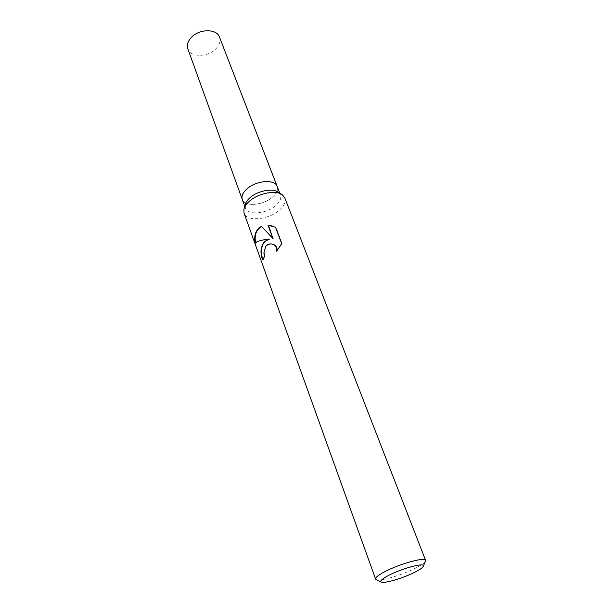 <?xml version="1.0" encoding="UTF-8"?>
<svg xmlns="http://www.w3.org/2000/svg" width="613" height="613" viewBox="0 0 613 613"><rect width="100%" height="100%" fill="white"/><g stroke="black" fill="none" stroke-linecap="round" stroke-linejoin="round"><path stroke-width="0.46" stroke-dasharray="3.06 2.3" d="M278.379 192.298L280.47 194.949C281.536 198.29 279.957 201.838 275.727 205.585C266.509 213.929 247.568 215.6 245.392 208.068L245.231 204.696M246.74 189.065C255.828 180.483 275.015 178.919 277.16 186.398C278.248 189.777 276.693 193.348 272.501 197.102C263.352 205.47 244.48 207.056 242.273 199.447L242.235 199.34M284.83 197.93C286.064 201.807 284.217 205.914 279.275 210.259C268.548 219.898 246.572 221.891 244.051 213.178M425.276 561.592C424.066 563.255 420.947 565.378 415.913 567.967C402.986 574.688 381.186 581.293 376.635 579.775M262.87 259.284L263.1 259.943L264.969 256.625L264.272 253.069C264.356 247.039 266.992 244.058 272.187 244.127L272.501 244.189M264.969 256.625L264.563 256.525M277.199 250.541L282.218 243.798L276.049 227.392L275.528 227.247M282.218 243.798L281.696 243.66M277.107 251.292L276.685 251.184M263.1 259.943L262.64 259.828M255.721 242.694L255.851 243.323C257.031 241.422 261.674 240.043 269.774 239.193M276.049 227.392L272.241 225.975M273.367 238.572L261.636 226.542M261.851 226.442L261.452 226.335M255.851 243.323L255.33 243.185M219.462 37.064C220.764 40.941 219.6 44.833 215.983 48.718C208.091 57.4 190.505 57.637 187.846 48.887M277.122 186.298L277.16 186.398C278.248 189.777 276.693 193.348 272.494 197.102C263.352 205.47 244.487 207.056 242.273 199.447M279.796 193.218L280.47 194.949M281.405 194.244L282.44 194.911M271.781 244.02L272.195 244.127M244.219 208.152L243.874 209.332M244.756 206.313L245.392 208.068"/><path stroke-width="0.92" d="M244.219 208.152L245.231 204.696C245.775 202.367 247.338 200.053 249.92 197.746C257.544 190.735 272.954 187.831 278.379 192.298L281.405 194.244M246.74 189.065C242.756 192.758 241.261 196.221 242.273 199.447C241.261 196.221 242.756 192.758 246.74 189.065C255.828 180.483 275.015 178.919 277.168 186.398L279.796 193.218M376.635 579.775L375.593 579.04L244.051 213.178L243.874 209.332C244.503 206.642 246.319 203.96 249.33 201.286C258.211 193.133 276.187 189.739 282.44 194.911L284.83 197.93L425.583 560.351L425.276 561.592M264.157 241.867L269.368 239.085L263.444 239.905C258.847 240.794 256.142 241.89 255.33 243.185C253.859 236.924 255.092 231.806 259.031 227.829L261.452 226.335L272.938 238.457L268.019 225.232L275.528 227.247L281.696 243.66L276.685 251.184C276.999 247.277 275.367 244.886 271.781 244.02C269.391 243.675 267.391 244.426 265.774 246.288L263.874 252.97L264.563 256.525L262.64 259.828C260.035 253.315 260.54 247.33 264.157 241.867M375.593 579.04C375.271 577.553 378.313 575.117 384.719 571.73C399.461 563.868 425.307 556.75 425.583 560.351M388.611 575.423C401.776 568.458 424.648 562.336 423.391 566.006C423.077 567.393 420.326 569.416 415.124 572.082C403.162 578.297 382.742 584.197 380.957 581.875C380.068 580.733 382.612 578.588 388.611 575.423M262.87 259.284C259.95 251.859 261.291 240.426 269.774 239.193L269.368 239.085M272.501 244.189C275.635 245.054 277.206 247.169 277.199 250.541M272.241 225.975L268.456 225.346L272.938 238.457M261.636 226.542C256.088 230.005 254.119 235.392 255.721 242.694M268.456 225.346L268.019 225.232M242.235 199.34L187.846 48.887C186.651 45.17 187.77 41.408 191.202 37.592C199.01 28.711 216.81 28.497 219.462 37.064L277.122 186.298M423.391 566.006L425.629 560.757M270.724 225.592L271.184 225.722M380.957 581.875L375.823 579.377M242.273 199.447L244.756 206.313"/></g></svg>
